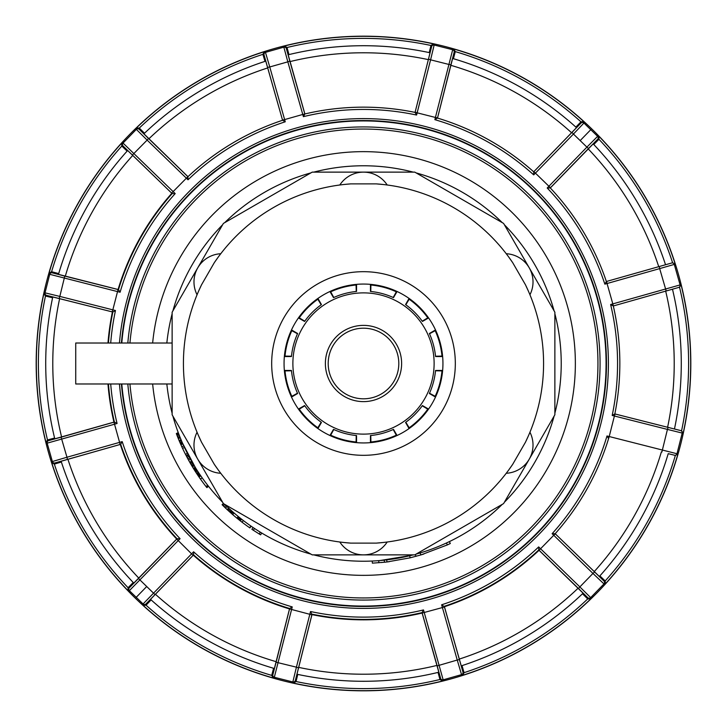 <?xml version="1.0" encoding="UTF-8"?>
<svg xmlns="http://www.w3.org/2000/svg" width="727" height="727" viewBox="0 0 727 727"><rect width="100%" height="100%" fill="white"/><g stroke="black" fill="none" stroke-linecap="round" stroke-linejoin="round"><path stroke-width="1.09" d="M127.816 343.017A236.566 236.566 0 0 1 373.751 127.152A236.566 236.566 0 0 1 600.066 363.5A236.566 236.566 0 0 1 373.751 599.848A236.566 236.566 0 0 1 127.816 383.983M172.126 343.017L75.735 343.017L75.735 383.983L172.126 383.983M554.874 313.773A197.726 197.726 0 0 1 561.226 363.5A197.726 197.726 0 0 0 554.874 313.773A197.726 197.726 0 0 1 554.874 413.227M554.101 416.117A197.726 197.726 0 0 1 504.374 502.257M502.257 504.374A197.726 197.726 0 0 1 416.117 554.101M413.227 554.874A197.726 197.726 0 0 1 313.773 554.874M310.883 554.101A197.726 197.726 0 0 1 224.743 504.374M222.626 502.257A197.726 197.726 0 0 1 172.899 416.117M172.126 413.227A197.726 197.726 0 0 1 166.837 383.983M166.837 343.017A197.726 197.726 0 0 1 172.126 313.773A197.726 197.726 0 0 0 166.837 343.017A197.726 197.726 0 0 1 172.126 313.773M172.899 310.883A197.726 197.726 0 0 1 222.626 224.743A197.726 197.726 0 0 0 172.899 310.883A197.726 197.726 0 0 1 222.626 224.743M224.743 222.626A197.726 197.726 0 0 1 310.883 172.899A197.726 197.726 0 0 0 224.743 222.626A197.726 197.726 0 0 1 310.883 172.899M313.773 172.126A197.726 197.726 0 0 1 413.227 172.126A197.726 197.726 0 0 0 313.773 172.126A197.726 197.726 0 0 1 413.227 172.126M416.117 172.899A197.726 197.726 0 0 1 502.257 222.626A197.726 197.726 0 0 0 416.117 172.899A197.726 197.726 0 0 1 502.257 222.626M504.374 224.743A197.726 197.726 0 0 1 554.101 310.883A197.726 197.726 0 0 0 504.374 224.743A197.726 197.726 0 0 1 554.101 310.883M224.825 504.447L223.316 505.937L225.524 508.073A199.852 199.852 0 0 0 227.16 509.618L231.05 513.153L232.449 511.563M378.967 560.626L379.639 560.572M379.812 560.553L382.311 560.335M382.52 560.317L381.939 560.372M380.457 560.499L379.839 560.553M380.039 560.535L410.891 555.464M416.498 553.992L416.971 553.865M417.552 553.701L418.134 553.529M420.07 552.965L420.906 554.928L447.341 544.914L450.304 543.514L449.386 541.606M194.227 469.733L194.227 469.733A199.852 199.852 0 0 0 194.282 469.824L195.736 472.105A199.852 199.852 0 0 0 196.499 473.277L198.071 475.631A199.852 199.852 0 0 0 198.834 476.748L200.816 475.876A197.726 197.726 0 0 0 207.722 485.282A197.726 197.726 0 0 0 207.904 485.518A197.726 197.726 0 0 0 208.531 486.308L206.868 487.617A199.852 199.852 0 0 1 206.241 486.817L207.904 485.518M192.101 466.271L193.355 468.324L195.154 467.216L195.49 467.752L193.682 468.87L194.254 469.778M195.736 472.105L197.517 470.96A197.726 197.726 0 0 0 198.271 472.114L196.499 473.277M198.453 476.185L198.834 476.748L200.597 475.567L198.844 476.767A199.852 199.852 0 0 0 206.059 486.59A199.852 199.852 0 0 0 206.241 486.817M180.178 443.088L181.814 446.732A199.852 199.852 0 0 0 182.568 448.377A199.852 199.852 0 0 0 185.512 454.384L188.611 460.2L190.465 459.182A197.726 197.726 0 0 0 191.592 461.191L189.747 462.245L192.391 466.752L194.209 465.662L192.491 466.916M181.814 446.732L183.731 445.851A197.726 197.726 0 0 0 184.494 447.478A197.726 197.726 0 0 0 187.402 453.421L185.512 454.384M176.334 433.556L178.242 432.61L176.334 433.556L178.324 438.663A199.852 199.852 0 0 0 179.069 440.48L180.914 444.76L182.85 443.897M178.324 438.663L180.287 437.863A197.726 197.726 0 0 0 181.032 439.662L179.069 440.48M253.35 530.256A199.852 199.852 0 0 1 251.878 529.274L253.06 527.511A197.726 197.726 0 0 0 254.523 528.484L253.35 530.256L259.203 533.972A199.852 199.852 0 0 0 260.63 534.836L261.72 533.018A197.726 197.726 0 0 1 260.302 532.164L259.203 533.972M236.911 518.142L238.256 516.506A197.726 197.726 0 0 1 234.085 512.989A197.726 197.726 0 0 1 233.131 512.162L231.731 513.753A199.852 199.852 0 0 0 232.695 514.598A199.852 199.852 0 0 0 236.911 518.142L240.31 520.859L241.609 519.196A197.726 197.726 0 0 0 250.879 526.021A197.726 197.726 0 0 0 251.124 526.194L249.915 527.938A199.852 199.852 0 0 1 249.67 527.766A199.852 199.852 0 0 1 238.374 519.332L238.538 519.46M225.524 508.073L226.988 506.546A197.726 197.726 0 0 0 228.605 508.073L227.16 509.618M182.604 443.325L195.345 467.525M446.451 542.987L447.341 544.914M423.868 554.01L421.087 554.874M386.728 559.863L386.982 561.962L389.318 561.671M381.511 562.534L382.02 562.489M372.269 561.035L372.36 563.152L384.919 562.198M384.238 560.135L384.465 562.244L386.982 561.962L410.146 557.827L420.906 554.928M409.655 555.764L410.146 557.827M415.444 554.492L415.944 556.346M202.17 477.821L200.443 479.048M207.722 485.282L206.059 486.59M223.343 503.484L222.099 504.729L223.316 505.937M229.35 508.764L227.96 510.354M224.234 506.837L225.815 508.355M237.193 518.369L238.374 519.332M178.897 440.062L179.942 442.534M177.37 436.264L178.079 438.063M182.65 443.434L180.823 444.551L182.759 443.688M188.611 460.2A199.852 199.852 0 0 0 189.747 462.245M190.91 464.262L191.401 465.089M192.11 462.108L190.31 463.217M187.248 457.701L188.811 460.564M198.989 476.976L200.816 475.876M197.135 474.231L197.59 474.922L197.135 474.231M194.909 470.814L195.299 471.423M199.825 474.44L198.071 475.631L198.48 476.23L200.234 475.04M193.355 468.324L193.682 468.87M196.908 473.886L197.662 475.013M196.581 469.497L194.791 470.633L195.663 471.996M232.313 511.444L230.904 513.026M231.895 511.072L230.486 512.653M231.222 510.463L229.805 512.044M230.295 509.627L228.869 511.19M225.952 505.547L224.479 507.073M223.671 503.747L222.398 505.029M234.085 512.989L232.695 514.598M238.683 516.861L237.347 518.505M239.01 517.115L237.674 518.76M239.265 517.324L237.938 518.978M239.637 517.624L238.311 519.278M240.037 517.942L238.71 519.596M240.501 518.315L239.183 519.978M240.955 518.669L239.637 520.332M241.309 518.951L239.992 520.614M241.537 519.133L240.228 520.805M243.345 520.541L242.064 522.222M250.879 526.021L249.67 527.766M178.533 433.392L176.552 434.146M178.897 434.337L176.915 435.091M179.387 435.6L177.415 436.373M179.887 436.882L177.924 437.663M181.468 440.698L179.514 441.525M181.977 441.907L180.032 442.743M182.422 442.925L180.487 443.779M184.494 447.478L182.568 448.377M188.12 454.811L186.239 455.793M193.909 465.171L192.092 466.252M193.427 464.362L191.61 465.444M192.773 463.253L190.947 464.326M189.747 457.874L187.884 458.882M188.947 456.392L187.075 457.383M188.32 455.211L186.448 456.192M195.409 467.634L193.609 468.751M195.708 468.106L193.909 469.233M196.072 468.697L194.282 469.824M197.108 470.314L195.327 471.459M198.725 472.795L196.962 473.968M199.28 473.631L197.526 474.813M200.488 475.413L198.744 476.612M129.942 383.983A234.448 234.448 0 0 0 373.751 597.73A234.448 234.448 0 0 0 597.948 363.5A234.448 234.448 0 0 0 373.751 129.27A234.448 234.448 0 0 0 129.942 343.017M135.358 598.203A327.314 327.314 0 0 1 128.797 135.358A327.314 327.314 0 0 1 591.642 128.797A327.314 327.314 0 0 1 598.203 591.642A327.314 327.314 0 0 1 135.358 598.203M193.318 555.201A256.34 256.34 0 0 0 289.5 608.926L274.37 668.522A317.781 317.781 0 0 1 150.507 599.339L193.6 554.855L146.027 603.892L146.054 605.191L143.119 605.327L143.074 603.973L129.37 590.66L128.016 590.651L128.079 587.707L133.232 582.5L133.804 583.09A317.781 317.781 0 0 1 61.123 461.245L120.273 444.433A256.34 256.34 0 0 0 176.697 539.052L133.804 583.09A317.781 317.781 0 0 1 61.123 461.245L61.377 462.027L54.343 464.09L51.735 462.745L52.371 461.545L47.164 443.161L45.992 442.479L47.509 439.962L48.636 440.607L61.113 437.181L66.966 457.238L52.371 461.545A2.117 2.117 -151.7 0 0 54.97 462.945L54.343 464.09A325.114 325.114 0 0 0 128.07 587.716M107.978 383.983A256.34 256.34 0 0 0 113.948 422.133L54.779 438.826A317.781 317.781 0 0 1 52.762 296.961L52.589 297.77L45.474 296.034L43.884 293.563L45.029 292.845L49.718 274.315L49.045 273.143L51.617 271.725L52.271 272.843L64.785 276.115L59.823 296.416L45.029 292.845A2.117 2.117 -121.7 0 0 46.583 295.362L45.474 296.034A325.114 325.114 0 0 0 47.5 439.962M171.799 193.318A256.34 256.34 0 0 0 118.074 289.5L58.478 274.37A317.781 317.781 0 0 1 127.661 150.507L172.145 193.6L123.108 146.027L121.809 146.054L121.673 143.119L123.027 143.074L136.34 129.37L136.349 128.016L139.293 128.079L144.5 133.232L143.91 133.804A317.781 317.781 0 0 1 265.755 61.123L264.973 61.377L262.91 54.343A325.114 325.114 0 0 0 139.284 128.07M290.037 61.586A310.72 310.72 0 0 1 428.367 59.632L430.039 52.762A317.781 317.781 0 0 0 288.174 54.779L304.867 113.948L303.386 116.656L302.759 114.457L284.63 119.591L285.257 121.791L282.612 120.264A256.34 256.34 0 0 0 187.92 176.734L188.011 179.787L186.376 178.188L187.948 176.697L143.91 133.804A317.781 317.781 0 0 1 265.755 61.123L282.567 120.273L264.055 54.97L262.91 54.343L264.255 51.735L265.455 52.371L283.839 47.164L284.521 45.992L287.038 47.509L288.973 54.58L288.174 54.779A317.781 317.781 0 0 1 430.039 52.762L429.23 52.589L430.966 45.474A325.114 325.114 0 0 0 287.038 47.5M433.437 43.884L434.155 45.029L452.685 49.718L453.857 49.045L455.275 51.617L454.157 52.271L450.885 64.785L448.795 64.421L430.584 59.823L434.155 45.029A2.117 2.117 -31.7 0 0 431.638 46.583L430.966 45.474L433.437 43.884A327.186 327.186 0 0 0 284.521 45.992M450.885 64.785L437.5 118.074L452.63 58.478A317.781 317.781 0 0 1 576.493 127.661L533.709 171.826L580.973 123.108L580.946 121.809L583.881 121.673L583.926 123.027L597.63 136.34L598.984 136.349L598.921 139.293L593.768 144.5L593.196 143.91A317.781 317.781 0 0 1 665.541 264.746L606.5 281.467M120.273 444.433L54.97 462.945M48.636 440.607A2.117 2.117 120 0 0 47.164 443.161L117.074 423.496L114.393 422.051A255.895 255.895 0 0 1 108.423 383.983M47.509 439.962L54.58 438.027L54.779 438.826A317.781 317.781 0 0 1 52.762 296.961L112.83 312.037L46.583 295.362M113.948 422.133L119.591 442.37L66.966 457.238L67.384 459.328M52.271 272.843A2.117 2.117 150 0 0 49.718 274.315L120.091 292.245L118.492 289.655A255.895 255.895 0 0 1 172.145 193.6L175.198 193.6L123.027 143.074A2.117 2.117 -91.7 0 0 123.108 146.027M51.617 271.725L58.705 273.579L58.478 274.37A317.781 317.781 0 0 1 127.661 150.507L127.116 151.125L121.809 146.054A325.114 325.114 0 0 0 51.608 271.725M118.074 289.5L112.83 309.847L59.823 296.416L59.141 298.424M132.45 154.969L147.136 140.093L136.34 129.37A2.117 2.117 0 0 1 139.293 129.379L139.293 128.079M171.645 193.109L186.376 178.188L147.136 140.093L148.499 138.466L139.293 129.379M428.367 59.632L415.072 112.394A256.34 256.34 0 0 0 304.831 113.966L302.759 114.457L287.828 61.84L269.762 66.966L265.455 52.371A2.117 2.117 -61.7 0 0 264.055 54.97M304.758 113.721L289.819 61.113L287.828 61.84L283.839 47.164A2.117 2.117 30 0 1 286.393 48.636L287.038 47.509M289.819 61.113L286.393 48.636M454.157 52.271A2.117 2.117 -120 0 0 452.685 49.718L435.418 117.456L417.153 112.83L416.589 115.048L415.062 112.403L431.638 46.583M455.275 51.617L453.421 58.705L452.63 58.478A317.781 317.781 0 0 1 576.493 127.661L575.875 127.116L580.946 121.809A325.114 325.114 0 0 0 455.275 51.608M572.031 132.45L573.439 134.05L583.926 123.027A2.117 2.117 -1.7 0 0 580.973 123.108M437.527 117.819L435.418 117.456L434.864 119.664L437.454 118.065A256.34 256.34 0 0 1 533.709 171.826L533.7 174.88L573.439 134.05L586.907 147.136L597.63 136.34A2.117 2.117 90 0 1 597.621 139.293L598.921 139.293M665.541 264.746A317.781 317.781 0 0 0 593.196 143.91L550.303 187.948L547.213 188.011L586.907 147.136L588.534 148.499L597.621 139.293M587.707 597.621A2.117 2.117 0 0 0 590.66 597.63L579.864 586.907L592.95 573.439L603.973 583.926A2.117 2.117 -91.7 0 0 603.892 580.973L605.191 580.946A325.114 325.114 0 0 0 675.347 455.447L668.222 453.648A317.781 317.781 0 0 1 599.339 576.493L599.884 575.875L605.191 580.946L605.327 583.881L603.973 583.926L590.66 597.63L590.651 598.984L587.707 598.921L587.707 597.621L578.501 588.534L579.864 586.907L538.671 546.913L538.762 549.957A255.895 255.895 0 0 1 444.27 606.318L462.945 672.03L464.09 672.657A325.114 325.114 0 0 0 587.716 598.93M587.707 598.921L582.5 593.768L583.09 593.196A317.781 317.781 0 0 1 461.245 665.877L444.433 606.727A256.34 256.34 0 0 0 539.052 550.303L583.09 593.196A317.781 317.781 0 0 1 461.245 665.877L462.027 665.623L464.09 672.657L462.745 675.265L461.545 674.629L443.161 679.836L442.479 681.008L439.962 679.491L440.607 678.364L437.181 665.887L457.238 660.034L461.545 674.629A2.117 2.117 118.3 0 0 462.945 672.03M439.962 679.491L438.027 672.42L438.826 672.221A317.781 317.781 0 0 1 296.961 674.238L311.974 614.606A256.34 256.34 0 0 0 422.133 613.052L438.826 672.221A317.781 317.781 0 0 1 296.961 674.238L297.77 674.411L296.034 681.526L293.563 683.116L292.845 681.971L274.315 677.282L273.143 677.955L271.725 675.383L272.843 674.729L276.115 662.215L296.416 667.177L292.845 681.971A2.117 2.117 148.3 0 0 295.362 680.417L296.034 681.526A325.114 325.114 0 0 0 439.962 679.5M674.429 455.211A2.117 2.117 -75.8 0 0 676.982 453.748L609.217 436.536L614.406 416.008L612.189 415.453L614.833 413.927A256.34 256.34 0 0 0 613.306 305.967L610.616 304.513L612.816 303.895L607.045 283.521L604.846 284.148L606.373 281.503L672.602 262.747L675.229 264.137L674.292 264.401L680.108 284.911L681.035 284.648L679.527 287.21L613.552 305.894L666.177 290.991L659.671 268.608L674.292 264.401A2.117 2.117 74.2 0 0 671.703 263.001L672.602 262.747A325.114 325.114 0 0 0 598.93 139.284M678.627 287.465A2.117 2.117 74.2 0 0 680.108 284.911L612.816 303.895L613.297 305.967A256.34 256.34 0 0 1 614.833 413.927L681.562 430.793L683.153 433.31L682.208 433.074L676.982 453.748L677.918 453.984L675.338 455.447M668.222 453.648A317.781 317.781 0 0 1 599.339 576.493L555.174 533.709L603.892 580.973M539.052 550.303L553.756 535.29L552.12 533.7L555.174 533.709A256.34 256.34 0 0 0 608.599 438.572L607 435.973L609.217 436.536L608.599 438.572A256.34 256.34 0 0 1 555.174 533.709M444.433 606.727L441.625 604.791L457.238 660.034L459.328 659.616M440.607 678.364A2.117 2.117 30 0 0 443.161 679.836L423.496 609.926L422.051 612.607A255.895 255.895 0 0 1 312.037 614.17L295.362 680.417M422.133 613.052L444.461 606.99M311.974 614.606L310.52 611.525L296.416 667.177L298.424 667.859M272.843 674.729A2.117 2.117 60 0 0 274.315 677.282L292.245 606.909L289.655 608.508A255.895 255.895 0 0 1 193.6 554.855L193.6 551.802L143.074 603.973A2.117 2.117 178.3 0 0 146.027 603.892M271.725 675.383L273.579 668.295L274.37 668.522A317.781 317.781 0 0 1 150.507 599.339L151.125 599.884L146.054 605.191A325.114 325.114 0 0 0 271.725 675.392M289.5 608.926L311.865 614.842M128.079 587.707L129.379 587.707A2.117 2.117 90 0 0 129.37 590.66L180.087 538.671L177.043 538.762A255.895 255.895 0 0 1 120.682 444.27L122.209 441.625L119.591 442.37L120.01 444.461M129.379 587.707L138.466 578.501L154.969 594.55M176.697 539.052L193.109 555.355M121.791 383.983A242.573 242.573 0 0 0 537.444 532.573A242.573 242.573 0 0 0 532.573 189.556A242.573 242.573 0 0 0 121.791 343.017M112.394 311.974A256.34 256.34 0 0 0 107.978 343.017M613.424 305.931L672.475 289.21A317.781 317.781 0 0 1 674.456 429.003L614.96 413.954M108.423 343.017A255.895 255.895 0 0 1 112.83 312.037L115.475 310.52L112.83 309.847L112.158 311.865M672.957 454.838L670.585 454.248M667.886 264.083L670.239 263.419M677.164 287.874L674.82 288.546M676.819 429.593L679.182 430.193M550.266 187.92A256.34 256.34 0 0 1 606.373 281.503A256.34 256.34 0 0 0 550.266 187.92L588.534 148.499M661.888 452.04L667.441 429.412L682.208 433.074A2.117 2.117 104.2 0 0 680.654 430.566L681.562 430.793A325.114 325.114 0 0 0 679.536 287.21M292.881 363.5A70.619 70.619 0 0 1 363.5 292.881A70.619 70.619 0 0 1 434.119 363.5A70.619 70.619 0 0 1 363.5 434.119A70.619 70.619 0 0 1 292.881 363.5M325.378 363.5A38.122 38.122 0 0 1 363.5 325.378A38.122 38.122 0 0 1 401.622 363.5A38.122 38.122 0 0 1 363.5 401.622A38.122 38.122 0 0 1 325.378 363.5M328.195 363.5A35.305 35.305 0 0 0 363.5 398.805A35.305 35.305 0 0 0 398.805 363.5A35.305 35.305 0 0 0 363.5 328.195A35.305 35.305 0 0 0 328.195 363.5M409.474 428.294L405.811 422.233L409.337 428.385M409.192 428.485L405.557 422.414L409.074 428.576M356.248 442.616L356.221 435.518L356.085 441.989A78.843 78.843 0 0 1 330.676 435.182L333.793 429.512L330.222 435.637M317.663 428.385L321.189 422.233L317.835 427.767A78.843 78.843 0 0 1 299.233 409.165L304.767 405.811A72.382 72.382 0 0 0 321.443 422.414L317.808 428.485M291.363 396.778L297.488 393.207L291.818 396.324A78.843 78.843 0 0 1 285.011 370.915L291.482 370.779A72.382 72.382 0 0 0 297.488 393.207A72.382 72.382 0 0 0 297.625 393.498L291.436 396.933M284.384 356.248L291.482 356.221L285.011 356.085A78.843 78.843 0 0 1 291.818 330.676L297.488 333.793A72.382 72.382 0 0 0 291.482 356.221A72.382 72.382 0 0 0 291.454 356.539L284.375 356.421M298.615 317.663L304.767 321.189L299.233 317.835A78.843 78.843 0 0 1 317.835 299.233L321.189 304.767A72.382 72.382 0 0 0 304.586 321.443L298.515 317.808M330.222 291.363L333.793 297.488L330.676 291.818A78.843 78.843 0 0 1 356.085 285.011L356.221 291.482A72.382 72.382 0 0 0 333.793 297.488A72.382 72.382 0 0 0 333.502 297.625L330.067 291.436M370.752 284.384L370.779 291.482L370.915 285.011A78.843 78.843 0 0 1 396.324 291.818L393.207 297.488A72.382 72.382 0 0 0 370.779 291.482A72.382 72.382 0 0 0 370.461 291.454L370.579 284.375M409.337 298.615L405.811 304.767L409.165 299.233A78.843 78.843 0 0 1 427.767 317.835L422.233 321.189A72.382 72.382 0 0 0 405.557 304.586L409.192 298.515M435.637 330.222L429.512 333.793L435.182 330.676A78.843 78.843 0 0 1 441.989 356.085L435.518 356.221A72.382 72.382 0 0 0 429.512 333.793A72.382 72.382 0 0 0 429.375 333.502L435.564 330.067M442.616 370.752L435.518 370.779L441.989 370.915A78.843 78.843 0 0 1 435.182 396.324L429.512 393.207A72.382 72.382 0 0 0 435.518 370.779A72.382 72.382 0 0 0 435.546 370.461L442.625 370.579M405.557 422.414A72.382 72.382 0 0 0 422.233 405.811L427.767 409.165A78.843 78.843 0 0 1 409.165 427.767M396.778 435.637L393.207 429.512L396.324 435.182A78.843 78.843 0 0 1 370.915 441.989L370.779 435.518A72.382 72.382 0 0 0 393.207 429.512A72.382 72.382 0 0 0 393.498 429.375L396.933 435.564M330.376 435.709L330.676 435.182M330.067 435.564L333.502 429.375L329.931 435.509M356.085 442.598L356.085 441.989M298.706 409.474L299.233 409.165M317.526 428.294L317.835 427.767M284.402 370.915L285.011 370.915M291.291 396.624L291.818 396.324M291.291 330.376L291.818 330.676M284.402 356.085L285.011 356.085M317.526 298.706L317.835 299.233M298.706 317.526L299.233 317.835M356.085 284.402L356.085 285.011M330.376 291.291L330.676 291.818M396.624 291.291L396.324 291.818M370.915 284.402L370.915 285.011M428.294 317.526L427.767 317.835M409.474 298.706L409.165 299.233M442.598 356.085L441.989 356.085M435.709 330.376L435.182 330.676M435.709 396.624L435.182 396.324M442.598 370.915L441.989 370.915M428.294 409.474L427.767 409.165M396.624 435.709L396.324 435.182M370.915 442.598L370.915 441.989M356.421 442.625L356.539 435.546L356.566 442.643M333.502 429.375A72.382 72.382 0 0 0 333.793 429.512A72.382 72.382 0 0 0 356.221 435.518A72.382 72.382 0 0 0 356.539 435.546M298.424 409.074L304.586 405.557A72.382 72.382 0 0 0 304.767 405.811L298.615 409.337M284.375 370.579L291.454 370.461A72.382 72.382 0 0 0 291.482 370.779L284.384 370.752M291.436 330.067L297.625 333.502A72.382 72.382 0 0 0 297.488 333.793L291.363 330.222M317.808 298.515L321.443 304.586A72.382 72.382 0 0 0 321.189 304.767L317.663 298.615M356.421 284.375L356.539 291.454A72.382 72.382 0 0 0 356.221 291.482L356.248 284.384M396.933 291.436L393.498 297.625A72.382 72.382 0 0 0 393.207 297.488L396.778 291.363M428.485 317.808L422.414 321.443A72.382 72.382 0 0 0 422.233 321.189L428.385 317.663M442.625 356.421L435.546 356.539A72.382 72.382 0 0 0 435.518 356.221L442.616 356.248M435.564 396.933L429.375 393.498A72.382 72.382 0 0 0 429.512 393.207L435.637 396.778M428.385 409.337L422.233 405.811A72.382 72.382 0 0 0 422.414 405.557L428.485 409.192M370.579 442.625L370.461 435.546A72.382 72.382 0 0 0 370.779 435.518L370.752 442.616M304.586 405.557L298.515 409.192M317.926 428.576L321.443 422.414M397.069 435.509L393.498 429.375M291.454 370.461L284.357 370.434M291.491 397.069L297.625 393.498M297.625 333.502L291.491 329.931M284.357 356.566L291.454 356.539M321.443 304.586L317.926 298.424M298.424 317.926L304.586 321.443M356.539 291.454L356.566 284.357M329.931 291.491L333.502 297.625M393.498 297.625L397.069 291.491M370.434 284.357L370.461 291.454M422.414 321.443L428.576 317.926M409.074 298.424L405.557 304.586M435.546 356.539L442.643 356.566M435.509 329.931L429.375 333.502M429.375 393.498L435.509 397.069M442.643 370.434L435.546 370.461M428.576 409.074L422.414 405.557M370.461 435.546L370.434 442.643M284.057 363.5A79.443 79.443 0 0 1 363.5 284.057A79.443 79.443 0 0 1 442.943 363.5A79.443 79.443 0 0 1 363.5 442.943A79.443 79.443 0 0 1 284.057 363.5A79.443 79.443 0 0 1 363.5 284.057A79.443 79.443 0 0 1 442.943 363.5M218.364 470.096L214.311 464.344L201.57 442.28A180.078 180.078 0 0 1 201.57 284.72L214.311 262.656A180.078 180.078 0 0 1 350.768 183.876L376.232 183.876A180.078 180.078 0 0 1 512.689 262.656L525.43 284.72A180.078 180.078 0 0 1 525.43 442.28L512.689 464.344L508.591 470.151M214.311 464.344A180.078 180.078 0 0 0 350.768 543.124L376.232 543.124A180.078 180.078 0 0 0 512.689 464.344M350.768 543.124L343.68 542.478M343.417 542.451L342.317 542.324M342.044 542.297L341.245 542.197M340.454 542.097L339.809 542.006A28.244 28.244 0 0 0 387.191 542.006L386.528 542.097M197.308 432.838L197.062 432.238A28.244 28.244 0 0 0 220.754 473.268L220.345 472.741M219.854 472.096L219.427 471.532M219.19 471.214L218.518 470.305M201.57 442.28L198.589 435.827M198.48 435.582L198.044 434.564M197.935 434.319L197.617 433.574M220.354 254.241L220.754 253.732A28.244 28.244 0 0 0 197.062 294.762L197.317 294.144M197.635 293.399L197.908 292.745M198.062 292.39L198.516 291.345M198.616 291.109L201.57 284.72M197.062 294.762A28.244 28.244 0 0 1 220.754 253.732A180.078 180.078 0 0 1 339.809 184.994L340.472 184.903M214.311 262.656L218.409 256.849M218.563 256.631L219.227 255.74M219.39 255.522L219.872 254.877M341.281 184.803L341.981 184.713M342.362 184.667L343.498 184.54M343.744 184.513L350.768 183.876M376.232 183.876L383.32 184.522M383.583 184.549L384.683 184.676M384.956 184.703L385.755 184.803M386.546 184.903L387.191 184.994A28.244 28.244 0 0 0 339.809 184.994A28.244 28.244 0 0 1 387.191 184.994M529.692 294.162L529.938 294.762A28.244 28.244 0 0 0 506.246 253.732L506.655 254.259M507.146 254.904L507.573 255.468M507.809 255.786L508.482 256.695M508.636 256.904L512.689 262.656M385.719 542.197L385.019 542.287M384.638 542.333L383.502 542.46M383.256 542.487L376.232 543.124M508.437 470.369L507.773 471.26M507.61 471.478L507.128 472.123M506.646 472.759L506.246 473.268A28.244 28.244 0 0 0 529.938 432.238L529.683 432.856M525.43 284.72L528.411 291.173M528.52 291.418L528.956 292.436M529.065 292.681L529.383 293.426M529.365 433.601L529.092 434.255M528.938 434.61L528.484 435.655M528.384 435.891L525.43 442.28M363.5 554.874L312.219 554.874L223.407 503.593L172.126 414.781L172.126 312.219L197.762 267.809L223.407 223.407L312.219 172.126L414.781 172.126L503.593 223.407L554.874 312.219L554.874 414.781L503.593 503.593L414.781 554.874L363.5 554.874M152.643 383.983A211.857 211.857 0 0 0 373.751 575.102A211.857 211.857 0 0 0 575.357 363.5A211.857 211.857 0 0 0 373.751 151.898A211.857 211.857 0 0 0 152.643 343.017M43.884 293.563A327.186 327.186 0 0 0 45.992 442.479M121.673 143.119A327.186 327.186 0 0 0 49.045 273.143M264.255 51.735A327.186 327.186 0 0 0 136.349 128.016M583.881 121.673A327.186 327.186 0 0 0 453.857 49.045M51.735 462.745A327.186 327.186 0 0 0 128.016 590.651M61.113 437.181L113.721 422.242M64.785 276.115L117.819 289.482M267.672 67.384L269.762 66.966L284.63 119.591L282.539 120.01M428.576 59.141L430.584 59.823L417.153 112.83L415.135 112.158M590.869 129.588L580.273 140.493M462.745 675.265A327.186 327.186 0 0 0 590.651 598.984M293.563 683.116A327.186 327.186 0 0 0 442.479 681.008M143.119 605.327A327.186 327.186 0 0 0 273.143 677.955M675.229 264.137A327.186 327.186 0 0 0 598.984 136.349M683.153 433.31A327.186 327.186 0 0 0 681.035 284.648M605.327 583.881A327.186 327.186 0 0 0 677.918 453.984M555.355 533.882L553.756 535.29L592.95 573.439L594.55 572.031M578.501 588.534L539.261 550.448M437.181 665.887L422.242 613.279M276.115 662.215L289.482 609.181M136.131 597.412L146.727 586.507M138.466 578.501L176.552 539.261M672.475 289.21A317.781 317.781 0 0 1 674.456 429.003M578.074 588.234A310.72 310.72 0 0 1 459.264 659.089M661.37 451.912A310.72 310.72 0 0 1 594.232 571.613M588.234 148.926A310.72 310.72 0 0 1 658.744 266.673M450.84 65.312A310.72 310.72 0 0 1 571.613 132.768M436.963 665.414A310.72 310.72 0 0 1 298.633 667.368M61.586 436.963A310.72 310.72 0 0 1 59.632 298.633M65.312 276.16A310.72 310.72 0 0 1 132.768 155.387M148.926 138.766A310.72 310.72 0 0 1 267.736 67.911M276.16 661.688A310.72 310.72 0 0 1 155.387 594.232M138.766 578.074A310.72 310.72 0 0 1 67.911 459.264M665.678 291.136A310.72 310.72 0 0 1 667.604 427.267M121.409 383.983A242.954 242.954 0 0 0 537.716 532.846A242.954 242.954 0 0 0 532.846 189.284A242.954 242.954 0 0 0 121.409 343.017M119.455 383.983A244.908 244.908 0 0 0 539.116 534.2A244.908 244.908 0 0 0 534.2 187.884A244.908 244.908 0 0 0 119.455 343.017M441.625 604.791A253.623 253.623 0 0 0 538.671 546.913M310.52 611.525A253.623 253.623 0 0 0 423.496 609.926M193.6 551.802A253.623 253.623 0 0 0 292.245 606.909M122.209 441.625A253.623 253.623 0 0 0 180.087 538.671M115.475 310.52A253.623 253.623 0 0 0 110.704 343.017M110.704 383.983A253.623 253.623 0 0 0 117.074 423.496M175.198 193.6A253.623 253.623 0 0 0 120.091 292.245M187.739 176.552L148.499 138.466M285.257 121.791A254.059 254.059 0 0 0 188.011 179.787M416.589 115.048A254.059 254.059 0 0 0 303.386 116.656M533.7 174.88A254.059 254.059 0 0 0 434.864 119.664M550.448 187.739L533.891 171.645M604.846 284.148A254.059 254.059 0 0 0 547.213 188.011M612.189 415.453A254.059 254.059 0 0 0 610.616 304.513M552.12 533.7A254.059 254.059 0 0 0 607 435.973M304.831 113.966A256.34 256.34 0 0 1 415.072 112.394M437.454 118.056A256.34 256.34 0 0 1 533.709 171.826M659.253 266.527L659.671 268.608L607.045 283.521L606.627 281.431M668.113 427.394L667.441 429.412L614.406 416.008L615.087 413.99M271.68 363.5A91.82 91.82 0 0 1 363.5 271.68A91.82 91.82 0 0 1 455.32 363.5A91.82 91.82 0 0 1 363.5 455.32A91.82 91.82 0 0 1 271.68 363.5M339.809 542.006A28.244 28.244 0 0 0 387.191 542.006M529.938 294.762A28.244 28.244 0 0 0 506.246 253.732M506.246 473.268A28.244 28.244 0 0 0 529.938 432.238M378.712 560.644L378.876 562.753"/></g></svg>
